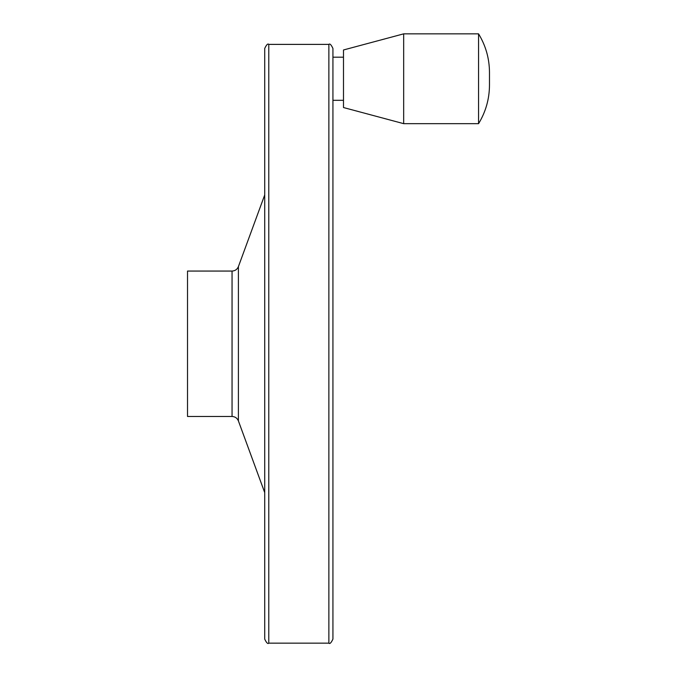 <?xml version="1.0" encoding="UTF-8"?>
<svg xmlns="http://www.w3.org/2000/svg" width="677" height="677" viewBox="0 0 677 677"><rect width="100%" height="100%" fill="white"/><g stroke="black" fill="none" stroke-linecap="round" stroke-linejoin="round"><path stroke-width="1.02" d="M187.521 271.062L187.521 416.473L232.05 416.473L232.05 271.062L187.521 271.062M264.715 109.031L264.715 578.505M264.715 48.448L264.715 639.088C266.484 642.854 267.838 644.208 268.777 643.15L268.777 44.386C267.838 43.328 266.484 44.682 264.715 48.448M328.87 643.15L328.87 44.386C329.809 43.328 331.163 44.682 332.932 48.448L332.932 639.088C331.163 642.854 329.809 644.208 328.87 643.15L268.777 643.15M343.493 49.971L343.493 107.541L403.67 123.663L403.67 33.85L343.493 49.971M403.67 33.85L478.563 33.85L478.563 123.663L403.67 123.663M232.05 271.062C235.097 270.91 237.212 269.429 238.406 266.62L238.406 420.916C237.212 418.107 235.097 416.626 232.05 416.473M238.406 420.916L264.715 492.602M238.406 266.62L264.715 194.942M328.87 44.386L268.777 44.386M343.493 57.198L332.932 57.198M343.493 100.314L332.932 100.314M478.563 33.85C485.764 45.672 489.403 58.535 489.479 72.414L489.479 72.422M478.563 123.663C485.764 111.84 489.403 98.986 489.479 85.099L489.479 72.414"/></g></svg>
